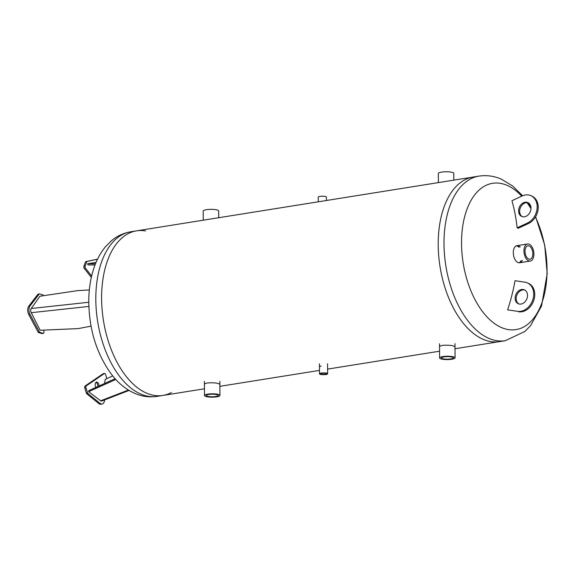 <?xml version="1.0" encoding="UTF-8"?>
<svg xmlns="http://www.w3.org/2000/svg" width="576" height="576" viewBox="0 0 576 576"><rect width="100%" height="100%" fill="white"/><g stroke="black" fill="none" stroke-linecap="round" stroke-linejoin="round"><path stroke-width="0.86" d="M145.562 230.947A83.34 46.843 80.9 0 0 136.541 230.854A83.34 46.843 80.9 0 0 103.442 320.544A83.34 46.843 80.9 0 0 162.857 395.438A83.34 46.843 80.9 0 0 171.396 392.544M43.934 330.091L43.949 332.136A1.512 0.85 -99.1 0 1 43.315 333.367A1.512 0.85 -99.1 0 1 43.085 333.353L39.938 332.402A1.512 0.85 -99.1 0 1 39.334 331.826L30.096 314.568A6.062 3.406 -99.1 0 1 30.038 305.942L39.074 294.17A1.512 0.85 -99.1 0 1 39.442 293.933A1.512 0.85 -99.1 0 1 39.665 293.947L42.818 294.89A1.512 0.85 -99.1 0 1 43.524 295.704M38.434 294.142A1.512 0.85 80.9 0 0 38.203 294.127A1.512 0.85 80.9 0 0 37.836 294.365L28.8 306.137A6.062 3.406 80.9 0 0 28.858 314.762L38.095 332.021A1.512 0.85 80.9 0 0 38.7 332.604L41.846 333.547A1.512 0.85 80.9 0 0 42.077 333.562A1.512 0.85 80.9 0 0 42.293 333.475M89.33 289.951L78.178 290.578M88.762 302.263L31.212 308.506L39.924 296.237L78.17 290.556M78.451 328.572L91.044 326.124M31.212 308.506A3.031 1.706 80.9 0 0 31.241 312.689L40.162 330.257L78.437 328.601M95.861 387.418A3.334 1.872 -99.1 0 1 95.45 386.474A3.334 1.872 -99.1 0 1 96.581 382.061A3.334 1.872 -99.1 0 1 99.029 385.992M97.776 386.554A3.334 1.872 80.9 0 0 95.99 382.349M104.609 399.91L104.537 400.435A6.062 3.406 -99.1 0 1 102.082 404.042A6.062 3.406 -99.1 0 1 100.152 403.423L88.106 393.689A1.512 0.85 -99.1 0 1 87.602 392.861L85.99 387.77A1.512 0.85 -99.1 0 1 86.299 385.848L104.35 373.558A1.512 0.85 -99.1 0 1 104.551 373.471A1.512 0.85 -99.1 0 1 105.545 374.458L106.87 378.648M103.536 373.68A1.512 0.85 80.9 0 0 103.313 373.666A1.512 0.85 80.9 0 0 103.111 373.752L85.061 386.042A1.512 0.85 80.9 0 0 84.758 387.972L86.364 393.055A1.512 0.85 80.9 0 0 86.875 393.883L98.914 403.618A6.062 3.406 80.9 0 0 100.843 404.244L102.082 404.042M115.776 379.447L88.603 391.702L88.776 390.614L115.121 378.727M104.573 383.486L105.221 379.411L112.723 375.919M88.603 391.702L100.692 400.781A3.031 1.706 80.9 0 0 101.801 400.997L129.06 390.434M91.634 275.998L85.478 268.186A1.512 0.85 -99.1 0 1 85.14 266.069L86.688 261.922A1.512 0.85 -99.1 0 1 87.185 261.396L97.51 259.214M97.546 259.142L85.946 261.598A1.512 0.85 80.9 0 0 85.45 262.123L83.909 266.263A1.512 0.85 80.9 0 0 84.24 268.38L91.325 277.366M96.055 262.411L87.71 263.693L95.479 263.801M87.71 263.693L87.898 264.888L95.011 264.989M439.538 346.961C439.596 346.255 440.683 345.715 442.807 345.334C449.366 344.959 453.434 345.47 454.99 346.853M319.442 366.797L321.163 365.998M204.415 384.545C204.473 383.846 205.56 383.306 207.684 382.918C214.243 382.55 218.311 383.054 219.866 384.437M157.061 396.367C149.702 397.469 142.538 396.583 135.569 393.703C126.54 389.844 118.678 383.609 111.982 374.998C96.336 353.822 88.61 328.435 88.798 298.843C89.064 287.093 90.965 276.271 94.493 266.393C97.178 258.883 100.858 252.324 105.523 246.701L111.19 240.984C116.906 236.095 123.422 233.028 130.745 231.782A83.34 46.843 80.9 0 0 97.646 321.473A83.34 46.843 80.9 0 0 157.061 396.367L162.857 395.438A83.34 46.843 -99.1 0 1 103.442 320.544A83.34 46.843 -99.1 0 1 136.541 230.854L473.141 177.048A83.34 46.843 80.9 0 0 440.042 266.731A83.34 46.843 80.9 0 0 499.45 341.633L505.253 340.704L524.808 331.502L530.474 325.786L541.505 306.094L547.2 273.643L544.687 244.994L535.63 216.713M318.29 201.802L318.254 197.129A4.075 0.886 -0.4 0 1 322.322 196.214A4.075 0.886 -0.4 0 1 326.405 197.071L326.434 200.498M325.872 373.435A2.822 0.612 -0.4 0 1 326.39 373.781A2.822 0.612 -0.4 0 1 324.425 374.378A2.822 0.612 -0.4 0 1 321.257 374.17A2.822 0.612 -0.4 0 1 320.746 373.824A2.822 0.612 -0.4 0 1 322.711 373.226A2.822 0.612 -0.4 0 1 325.872 373.435M320.234 374.335A4.075 0.886 179.6 0 0 324.799 374.638A4.075 0.886 179.6 0 0 327.643 373.774A4.075 0.886 179.6 0 0 323.561 372.917A4.075 0.886 179.6 0 0 319.493 373.831A4.075 0.886 179.6 0 0 320.234 374.335M438.386 182.599L438.329 173.484A7.726 1.678 -0.4 0 1 446.04 171.756A7.726 1.678 -0.4 0 1 453.78 173.376L453.83 180.137M452.16 357.134A5.904 1.282 -0.4 0 1 453.24 357.862A5.904 1.282 -0.4 0 1 449.136 359.114A5.904 1.282 -0.4 0 1 442.519 358.675A5.904 1.282 -0.4 0 1 441.439 357.948A5.904 1.282 -0.4 0 1 445.55 356.695A5.904 1.282 -0.4 0 1 452.16 357.134M441.029 358.913A7.726 1.678 179.6 0 0 449.683 359.489A7.726 1.678 179.6 0 0 455.069 357.847A7.726 1.678 179.6 0 0 447.329 356.227A7.726 1.678 179.6 0 0 439.618 357.955A7.726 1.678 179.6 0 0 441.029 358.913M217.037 394.718A5.904 1.282 -0.4 0 1 218.117 395.453A5.904 1.282 -0.4 0 1 214.006 396.698A5.904 1.282 -0.4 0 1 207.396 396.266A5.904 1.282 -0.4 0 1 206.316 395.532A5.904 1.282 -0.4 0 1 210.427 394.286A5.904 1.282 -0.4 0 1 217.037 394.718M205.906 396.504A7.726 1.678 179.6 0 0 214.56 397.073A7.726 1.678 179.6 0 0 219.946 395.438A7.726 1.678 179.6 0 0 212.206 393.818A7.726 1.678 179.6 0 0 204.487 395.546A7.726 1.678 179.6 0 0 205.906 396.504M203.263 220.19L203.206 211.075A7.726 1.678 -0.4 0 1 204.286 210.211A7.726 1.678 -0.4 0 1 212.969 209.39A7.726 1.678 -0.4 0 1 218.657 210.967L218.707 217.721M519.019 262.778A8.64 4.853 80.9 0 0 521.078 260.662M518.94 247.241A8.64 4.853 80.9 0 0 517.378 246.132A8.64 4.853 80.9 0 0 516.319 245.866M522.324 260.46A8.64 4.853 -99.1 0 1 519.653 262.75A8.64 4.853 -99.1 0 1 517.961 262.512A8.64 4.853 -99.1 0 1 513.331 253.519A8.64 4.853 -99.1 0 1 516.924 245.693A8.64 4.853 -99.1 0 1 518.616 245.938A8.64 4.853 -99.1 0 1 520.178 247.039M505.253 340.704A83.34 46.843 80.9 0 1 445.838 265.802A83.34 46.843 80.9 0 1 478.937 176.119L473.141 177.048A83.34 46.843 80.9 0 0 440.042 266.731A83.34 46.843 80.9 0 0 499.45 341.633L455.004 348.739M525.067 202.255A7.574 5.904 113.4 0 1 527.789 202.572A7.574 5.904 113.4 0 1 530.201 211.867A7.574 5.904 113.4 0 1 521.777 216.482A7.574 5.904 113.4 0 1 518.825 208.836A7.574 5.904 113.4 0 1 525.067 202.255M528.293 202.831A7.574 5.904 -66.6 0 0 526.118 202.709A7.574 5.904 -66.6 0 0 519.955 208.93A7.574 5.904 -66.6 0 0 522.317 216.677M517.126 227.83L527.371 223.085A15.149 11.801 -66.6 0 0 537.034 209.03A15.149 11.801 -66.6 0 0 530.791 195.617A15.149 11.801 -66.6 0 0 522.194 195.962L511.949 200.707A166.673 129.816 113.4 0 1 517.126 227.83L518.17 228.283L528.415 223.538L527.371 223.085M530.791 195.617L531.835 196.07A15.149 11.801 113.4 0 1 538.085 209.484A15.149 11.801 113.4 0 1 528.415 223.538M521.611 289.512A7.574 5.904 113.4 0 1 524.326 289.822A7.574 5.904 113.4 0 1 526.738 299.117A7.574 5.904 113.4 0 1 518.314 303.732A7.574 5.904 113.4 0 1 515.362 296.086A7.574 5.904 113.4 0 1 521.611 289.512M524.83 290.081A7.574 5.904 -66.6 0 0 522.655 289.958A7.574 5.904 -66.6 0 0 516.499 296.186A7.574 5.904 -66.6 0 0 518.854 303.926M507.622 309.838L517.615 311.35A15.149 11.801 -66.6 0 0 532.706 300.031A15.149 11.801 -66.6 0 0 527.328 282.866A15.149 11.801 -66.6 0 0 525.024 282.211L515.03 280.706A166.673 129.816 113.4 0 1 507.622 309.838L517.615 311.35M527.328 282.866L528.372 283.32A15.149 11.801 113.4 0 1 533.75 300.478A15.149 11.801 113.4 0 1 518.659 311.796M528.977 259.157A6.797 3.816 -99.1 0 1 525.053 252.23A6.797 3.816 -99.1 0 1 527.861 245.815A6.797 3.816 -99.1 0 1 528.883 245.887A6.797 3.816 -99.1 0 1 532.807 252.814A6.797 3.816 -99.1 0 1 529.999 259.236A6.797 3.816 -99.1 0 1 528.977 259.157M528.869 244.094A8.64 4.853 80.9 0 0 527.566 243.994A8.64 4.853 80.9 0 0 524.138 253.289A8.64 4.853 80.9 0 0 530.294 261.05A8.64 4.853 80.9 0 0 533.866 252.893A8.64 4.853 80.9 0 0 528.869 244.094M28.8 306.137L30.038 305.942M28.858 314.762L30.096 314.568M37.836 294.365L39.074 294.17M41.846 333.547L43.085 333.353M38.7 332.604L39.938 332.402M38.095 332.021L39.334 331.826M31.241 312.689L88.848 306.439M98.914 403.618L100.152 403.423M86.875 393.883L88.106 393.689M86.364 393.055L87.602 392.861M84.758 387.972L85.99 387.77M85.061 386.042L86.299 385.848M103.111 373.752L104.35 373.558M128.412 390.038L100.692 400.781M84.24 268.38L85.478 268.186M83.909 266.263L85.14 266.069M85.45 262.123L86.688 261.922M85.946 261.598L87.185 261.396M521.734 196.178A74.081 41.638 80.9 0 0 507.11 185.364A74.081 41.638 80.9 0 0 462.456 257.926A74.081 41.638 80.9 0 0 524.059 326.765A74.081 41.638 80.9 0 0 535.442 217.03M530.964 208.62A74.081 41.638 80.9 0 0 527.026 202.644M130.745 231.782L136.541 230.854M38.203 294.127L39.442 293.933M42.077 333.562L43.315 333.367M103.313 373.666L104.551 373.471M162.857 395.438L204.444 388.793M219.881 386.323L319.464 370.404M327.607 369.101L439.567 351.202M327.643 373.774L327.571 363.715M319.493 373.831L319.421 363.773M455.069 357.847L454.968 343.649M439.618 357.955L439.517 343.757M219.946 395.438L219.845 381.24M204.487 395.546L204.394 381.348M478.937 176.119C486.605 174.982 494.035 175.982 501.242 179.122L512.64 185.99L522.619 195.775M530.964 207.742L527.818 202.716M527.566 243.994L516.924 245.693M530.294 261.05L519.653 262.75"/></g></svg>
